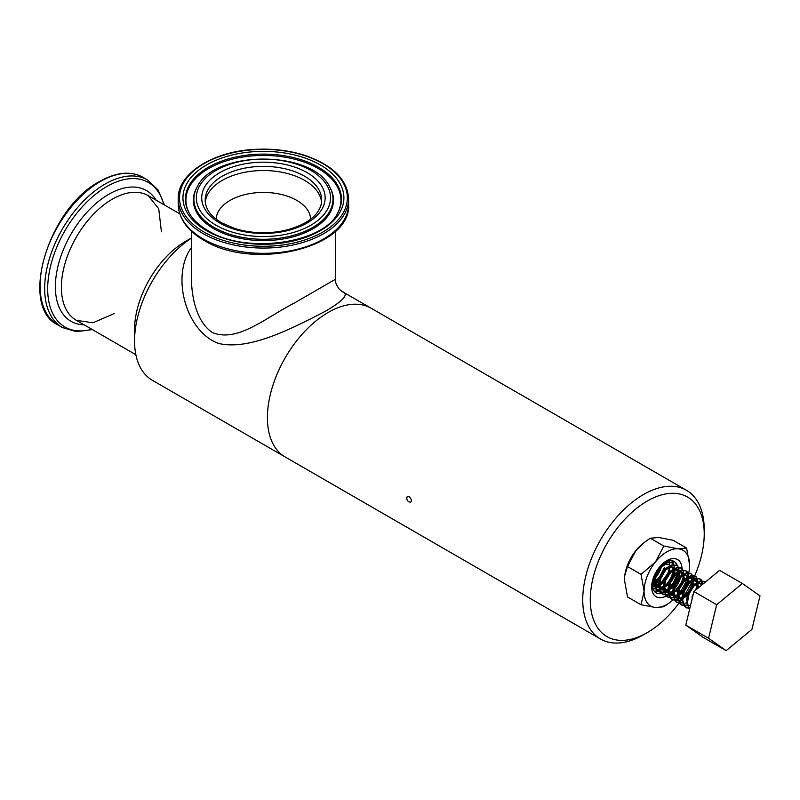 <?xml version="1.0" encoding="UTF-8"?>
<svg xmlns="http://www.w3.org/2000/svg" width="800" height="800" viewBox="0 0 800 800"><rect width="100%" height="100%" fill="white"/><g stroke="black" fill="none" stroke-linecap="round" stroke-linejoin="round"><path stroke-width="1.2" d="M661.47 566.67A18.12 10.46 -60 0 1 652.73 580.65M652.97 579.57A18.12 10.46 120 0 0 660.5 567.62M664.69 568.96A18.12 10.46 -60 0 1 652.34 585.16M665.57 568.2A18.12 10.46 -60 0 1 652.37 585.77M667.9 573.21A18.12 10.46 -60 0 1 652.92 588.66M668.99 560.83A18.12 10.46 -60 0 1 669.32 562.11M667.54 575.73A18.12 10.46 -60 0 1 653.06 589.08M669.42 560.75A18.12 10.46 -60 0 1 669.85 562.21M673.2 570.41A18.12 10.46 -60 0 1 654.12 591.08M671.68 560.67A18.12 10.46 -60 0 1 673.01 563.48M674.05 567.52A18.12 10.46 -60 0 1 674.03 568.41M673.79 570.65A18.12 10.46 -60 0 1 654.34 591.36M672.04 560.72A18.12 10.46 -60 0 1 673.72 564.35M677.38 569.43A18.12 10.46 -60 0 1 677.17 572.22M676.91 573.67A18.12 10.46 -60 0 1 655.8 592.68M673.91 561.31A18.12 10.46 -60 0 1 676.85 565.55M677.63 573.23A18.12 10.46 -60 0 1 668.69 589.33A18.12 10.46 -60 0 1 656.08 592.86A18.12 10.46 -60 0 1 654.12 575.99M658.61 568.2A18.12 10.46 -60 0 1 674.2 561.47A18.12 10.46 -60 0 1 677.46 565.98M641.05 574.37L655.47 561.96A32.21 18.6 120 0 0 644.09 591.31A32.21 18.6 120 0 0 655.47 607.51A32.21 18.6 120 0 0 670.87 601.74L663.83 606.77L655.47 607.51L641.05 604.74L627.51 596.92L624.47 579.98L624.78 575.46L627.51 566.55L641.05 574.37L644.09 591.31L641.05 604.74M687.53 577.26A32.21 18.6 120 0 0 689.28 569.84A32.21 18.6 120 0 0 689.64 565.01A32.21 18.6 120 0 0 678.25 548.81A32.21 18.6 120 0 0 655.47 561.96L663.83 546.04L678.25 548.81L686.6 548.07L689.64 565.01L689.31 569.67M627.51 566.55L635.86 550.63L644.23 542.48L650.28 538.22L663.83 546.04M650.28 538.22L658.63 537.48L673.06 540.25L686.6 548.07M682.03 568.6A21.47 12.4 120 0 0 666.51 560.83A21.47 12.4 120 0 0 651.68 586.93A21.47 12.4 120 0 0 664.52 596.83A21.47 12.4 120 0 0 681.32 575.16M670.87 601.74A32.21 18.6 120 0 0 676.12 596.85M678.49 594.06A32.21 18.6 120 0 0 687.09 578.57M659.97 569.04A21.47 12.4 -60 0 1 655.52 576.75M624.79 575.39A32.21 18.6 -60 0 1 624.82 575.15A32.21 18.6 -60 0 1 635.86 550.63A32.21 18.6 -60 0 1 643.24 543.26L644.23 542.48M681.95 568.54A21.41 12.36 120 0 0 666.45 560.88A21.41 12.36 120 0 0 651.69 586.88A21.41 12.36 120 0 0 665.5 596.32A21.41 12.36 120 0 0 681.74 572.59M681.94 570.56A21.41 12.36 120 0 0 681.97 569.4M692.99 579.63A80.57 46.52 120 0 0 704.22 533.94L704.22 529.59A85.89 49.59 120 0 0 686.43 490.27A85.89 49.59 120 0 0 643.48 494.53A85.89 49.59 120 0 0 587.37 570.22A85.89 49.59 120 0 0 600.53 639.04A85.89 49.59 120 0 0 643.48 634.79L647.25 632.62A80.57 46.52 120 0 0 692.35 580.99M191.45 238.11A85.89 49.59 120 0 0 134.55 340.96A85.89 49.59 120 0 0 152.34 380.28L285.2 456.99A85.89 49.59 120 0 1 272.04 388.16A85.89 49.59 120 0 1 328.15 312.47A85.89 49.59 120 0 1 371.09 308.22A85.89 49.59 120 0 0 328.15 312.47A85.89 49.59 120 0 0 272.04 388.16A85.89 49.59 120 0 0 285.2 456.99L600.53 639.04M408.98 496.54C411.33 498.67 411.89 500.61 410.67 502.34C407.31 501.63 406.17 499.65 407.24 496.39L408.98 496.54M654.06 576.14L659.72 566.89M652.36 583.54L654.26 582.55M652.56 587.24L661.47 583.39L667.56 575.69L670.18 567.11M670.2 566.32L668.5 560.95M652.8 588.25L658.72 589.83L666.14 586.09L672.24 578.39L674.85 569.81M674.87 569.02L673.17 563.65L672.14 562.83L668.01 562.45L661.52 566.73L656.36 574.97L654.68 584.12L657.3 590.79L658.56 591.74L663.39 592.53L668.27 590.64M679.55 571.72L677.84 566.34L676.81 565.52L672.68 565.14L666.19 569.43L661.03 577.67L659.35 586.82L661.97 593.48L663.23 594.44L668.06 595.23L672.94 593.34M684.16 575.66L682.51 569.04L681.48 568.22L677.35 567.84L670.86 572.13L665.7 580.37L664.02 589.51L666.64 596.18L667.9 597.14L672.73 597.92L680.16 594.18L686.25 586.48L688.87 577.87L687.19 571.74L686.15 570.92L682.03 570.54L675.54 574.82L670.38 583.06L668.69 592.21L671.31 598.88L672.57 599.83L678.48 600.4M682.29 598.73L684.83 596.87L690.92 589.17L693.54 580.56L691.86 574.44L690.83 573.62L686.7 573.23L680.21 577.52L675.05 585.76L673.37 594.91L675.98 601.58L677.25 602.53L683.15 603.1M691.94 597.16L692.78 596.17M696.86 589.1L698.21 583.26L696.53 577.13L695.5 576.31L691.37 575.93L684.88 580.22L679.72 588.46L678.04 597.61L680.66 604.27L681.92 605.23L687.82 605.79M702.87 584.15L701.2 579.83L700.17 579.01L696.04 578.63L689.55 582.91L684.39 591.15L682.71 600.3L685.33 606.97L689.72 608.81M705.39 582.08L700.71 581.33L694.22 585.61L689.06 593.85L687.38 603L689.61 609.26M652.41 582.91L654.74 581.51M659.78 576.58L664.35 567.52M652.5 586.89L660.88 583.05L668.08 573M652.84 588.42L658.13 589.49L665.56 585.75L672.75 575.7M671.84 562.67L667.43 562.11L660.94 566.39L655.78 574.63L654.09 583.78L656.71 590.45L657.97 591.41L662.81 592.19L670.23 588.45L673.8 584.67M677.42 578.4L678.36 575.61M676.51 565.37L672.1 564.81L665.61 569.09L660.45 577.33L658.77 586.48L661.38 593.15L662.64 594.1L667.48 594.89L674.9 591.14L680.99 583.44L683.03 578.31M681.18 568.06L676.77 567.5L670.28 571.79L665.12 580.03L663.44 589.18L666.06 595.84L667.32 596.8L672.15 597.59L676.12 596.22M683.14 590.07L687.71 581M688.29 577.33L686.6 571.4L685.57 570.58L681.44 570.2L674.95 574.49L669.79 582.73L668.11 591.87L670.73 598.54L671.99 599.5L678.36 599.93M682.16 598.11L682.77 597.69M687.81 592.76L690.34 588.84L692.96 580.23L691.27 574.1L690.24 573.28L686.11 572.9L679.62 577.18L674.46 585.42L672.78 594.57L675.4 601.24L676.66 602.19L683.03 602.63M692.48 595.46L693.17 594.53M695.76 590.01L697.63 582.93L695.95 576.8L694.91 575.98L690.79 575.59L684.3 579.88L679.14 588.12L677.45 597.27L680.07 603.94L681.33 604.89L687.7 605.32M702.32 584.6L700.62 579.49L699.59 578.67L695.46 578.29L688.97 582.58L683.81 590.82L682.13 599.97L684.74 606.63L689.8 608.48M705.27 582.17L704.26 581.37L700.13 580.99L693.64 585.28L688.48 593.51L686.8 602.66L689.56 609.47M701.77 585.06L698.64 587.63M704.22 533.94A80.57 46.52 120 0 0 647.25 501.05A80.57 46.52 120 0 0 590.28 599.72A80.57 46.52 120 0 0 647.25 632.62M686.43 490.27L342.13 291.49C349.33 293.92 343.86 300.44 325.71 311.07C292.77 328.15 249.55 350.76 218.73 343.48C185.18 331.44 171.05 275.06 191.45 247.56M185.44 241.44L191.45 237.97L185.44 241.44A71.98 41.56 120 0 0 134.55 329.6L134.55 340.96M219.79 223.01A61.71 35.63 0 0 0 323.04 207.04A61.71 35.63 0 0 0 247.45 163.4A61.71 35.63 0 0 0 219.79 223.01M320.83 205.65A58.24 33.62 0 0 0 321.66 199.99A58.24 33.62 0 0 0 263.43 166.37A58.24 33.62 0 0 0 205.19 199.99A58.24 33.62 0 0 0 206.02 205.65C207.88 212 213.07 217.71 221.6 222.8L235.24 228.65C250.96 233.33 267.19 233.99 283.95 230.65C304.65 225.58 316.94 217.24 320.83 205.65M321.55 202.07A58.24 33.62 0 0 0 263.43 170.53A58.24 33.62 0 0 0 205.3 202.07M310.66 219.2A47.24 27.27 0 0 0 263.43 192.43A47.24 27.27 0 0 0 216.19 219.2M191.45 231.2L191.45 279.29C191.72 298.46 197.02 322.41 212.53 332.63C237.75 342.67 265.19 317.94 294.65 302.86L335.41 279.29L335.41 231.2M726.16 650.65L751.89 629.47L760 595.9L742.39 583.51L719.62 570.36L693.89 591.54L685.78 625.11L703.39 637.5L726.16 650.65L708.56 638.26L685.78 625.11M742.39 583.51L716.67 604.69L693.89 591.54M716.67 604.69L708.56 638.26M654.69 574.71L658.88 567.88M652.53 581.87L657.48 579.21L662.31 573.3L663.79 569.87M652.34 584.02L656.29 584.75L662.15 581.91L666.98 576L669.11 569.38L668.87 566.47M665.29 563.62L661.63 564.97M655.16 573.75L654 580.81L656.13 586.04L660.96 587.45L666.82 584.6L671.65 578.69L673.74 570.16M673.54 569.17L671.81 566.77L668.69 566.52L663.76 569.9L659.87 576.35L658.67 583.5L660.8 588.73L665.63 590.14L671.49 587.3L673.59 585.27M677.81 577.96L678.45 574.78L677.26 570.09L673.36 569.21L668.43 572.6L664.54 579.05L663.34 586.2L665.47 591.43L666.48 592.19L670.3 592.84L676.16 590L680.99 584.09L683.13 577.47L681.93 572.78L681.15 572.16L678.03 571.91L673.11 575.29L669.21 581.74L668.01 588.9L670.15 594.13L671.15 594.88L674.98 595.54L677.41 594.84M678.5 594.3L680.84 592.69L685.67 586.79L687.8 580.17L686.6 575.48L682.7 574.61L677.78 577.99L673.88 584.44L672.68 591.59L674.82 596.82L679.65 598.24L682.08 597.54M683.17 597L685.51 595.39L690.34 589.48L692.47 582.87L691.27 578.18L687.38 577.31L682.45 580.69L678.55 587.14L677.36 594.29L678.03 597.32M680.49 600.28L682.76 600.98M686.75 600.23L687.5 599.88M692.27 596.06L693.02 595.18M696.18 589.66L697.14 585.57L695.94 580.87L695.17 580.25L692.05 580L687.12 583.39L683.23 589.84L682.03 596.99L682.7 600.01M685.17 602.97L687.43 603.68M701.54 585.24L699.84 582.95L696.72 582.7L691.79 586.08L687.9 592.53L686.7 599.69L687.37 602.71M689.84 605.67L690.41 605.96M701.33 585.41L694.99 590.64M693.52 593.1L691.35 602.06M653.56 577.51L658.8 571.28L660.29 567.84M652.42 582.77L658.64 579.88L663.47 573.97L664.96 570.54M652.35 583.73L653.63 584.77L657.46 585.42L663.32 582.58L668.15 576.67L670.18 570.95M668.31 564.74L665.18 564.49L660.26 567.88L656.36 574.33L655.16 581.48L657.3 586.71L662.13 588.12L667.99 585.28L672.82 579.37L674.95 572.75L674.71 569.84M674.4 569.03L672.98 567.44L669.86 567.19L664.93 570.57L661.03 577.02L659.84 584.18L661.97 589.41L662.97 590.16L666.8 590.82L672.94 587.73M674.75 585.94L677.49 582.06L679.62 575.45L678.42 570.76L674.53 569.89L669.6 573.27L665.71 579.72L664.51 586.87L666.64 592.1L671.47 593.52L677.33 590.67L682.16 584.76L684.29 578.15L683.1 573.46L679.2 572.59L674.27 575.97L670.38 582.42L669.18 589.57L671.31 594.8L672.32 595.56L677.58 595.88M678.57 595.51L682 593.37L686.83 587.46L688.97 580.84L687.77 576.15L683.87 575.28L678.95 578.67L675.05 585.11L673.85 592.27L675.98 597.5L680.82 598.91L682.25 598.58M683.25 598.21L686.68 596.07L691.51 590.16L693.64 583.54L692.44 578.85L688.54 577.98L683.62 581.36L679.72 587.81L678.52 594.97L680.66 600.2L682.82 601.44M698.01 588.15L698.31 586.24L697.11 581.55L693.22 580.68L688.29 584.06L684.39 590.51L683.37 594.27M686.33 603.65L687.49 604.14M702.16 584.73L701.01 583.62L697.89 583.37L692.96 586.76L689.07 593.21L688.04 596.97M179.79 213.84L148.27 195.64A71.98 41.56 120 0 0 112.28 199.21A71.98 41.56 120 0 0 65.26 262.63A71.98 41.56 120 0 0 76.3 320.31L92.91 322.8L114.18 313.62M156.1 200.16A75.48 43.58 120 0 0 108.75 194.3A75.48 43.58 120 0 0 56.9 271.23A75.48 43.58 120 0 0 84.12 324.83M163.8 204.6A83.45 48.18 120 0 0 106.69 186.61A83.45 48.18 120 0 0 48.16 279.89A83.45 48.18 120 0 0 91.82 329.28M164.34 204.92L158.12 189.99L147.53 179.94A85.21 49.19 120 0 0 104.92 184.16A85.21 49.19 120 0 0 49.26 259.24A85.21 49.19 120 0 0 62.32 327.52L76.33 331.66L92.36 329.59M57.75 324.88C18.71 306.47 48.3 208.1 99.71 181.45C116.31 172.1 130.73 170.71 142.95 177.3A85.21 49.19 120 0 0 100.35 181.52A85.21 49.19 120 0 0 44.69 256.6A85.21 49.19 120 0 0 57.75 324.88L62.32 327.52M215.99 225.21A67.09 38.73 0 0 0 328.23 207.85A67.09 38.73 0 0 0 246.06 160.41A67.09 38.73 0 0 0 215.99 225.21M203.18 238.94A85.21 49.19 0 0 0 296.03 249.6A85.21 49.19 0 0 0 348.63 204.15C351.8 248.15 252.45 271.13 203.73 240.16C187.22 230.45 178.71 218.44 178.22 204.15A85.21 49.19 0 0 0 203.18 238.94M203.18 233.66A85.21 49.19 0 0 0 296.03 244.32A85.21 49.19 0 0 0 348.63 198.87C347.37 179.48 332.66 164.94 304.5 155.27C289.19 150.45 272.86 148.48 255.52 149.35C213.16 151.12 177.4 173.57 178.22 198.87A85.21 49.19 0 0 0 203.18 233.66M204.09 232.08A83.92 48.45 0 0 0 344.49 210.36A83.92 48.45 0 0 0 241.71 151.02A83.92 48.45 0 0 0 204.09 232.08M206.52 230.67A80.48 46.46 0 0 0 341.16 209.85A80.48 46.46 0 0 0 242.6 152.94A80.48 46.46 0 0 0 206.52 230.67M337.86 212.67A78.03 45.05 0 0 0 263.43 154.1A78.03 45.05 0 0 0 189 212.67C192.67 219.38 198.95 225.34 207.85 230.54C245.78 254.79 324.22 243.3 337.86 212.67M337.6 213.12A77.5 44.74 0 0 0 263.43 155.42A77.5 44.74 0 0 0 189.25 213.12M197.09 187.09L196.59 188.02A70.07 40.45 0 0 0 213.88 228.76A70.07 40.45 0 0 0 299.76 234.75A70.07 40.45 0 0 0 330.26 188.02L329.76 187.09C312.73 149.76 214.13 149.75 197.09 187.09A69.54 40.15 0 0 0 214.26 227.53A69.54 40.15 0 0 0 299.48 233.47A69.54 40.15 0 0 0 329.76 187.09M653.3 588.71L653.89 589.04M657.97 591.4L658.56 591.74M662.65 594.1L663.23 594.44M667.32 596.8L667.9 597.14M671.99 599.5L672.57 599.83M676.66 602.19L677.25 602.53M681.33 604.89L681.92 605.23M686.01 607.59L686.59 607.93M671.55 562.49L672.14 562.83M676.23 565.19L676.81 565.52M680.9 567.88L681.48 568.22M685.57 570.58L686.15 570.92M690.24 573.28L690.83 573.62M694.91 575.98L695.5 576.31M699.59 578.67L700.17 579.01M704.26 581.37L704.84 581.71M135.86 354.7L76.3 320.31M161.42 231.79L158.73 208.78L148.27 195.64M142.95 177.3L147.53 179.94M348.63 204.15L348.63 198.87M178.22 204.15L178.22 198.87M335.41 279.29C335.9 280.18 333.87 281.3 339.27 289.18L342.13 291.49M652.46 584.09L653.63 584.77M657.13 586.79L658.3 587.46M671.81 566.77L672.98 567.44M661.81 589.49L662.97 590.16M676.48 569.46L677.65 570.14M666.48 592.19L667.65 592.86M681.15 572.16L682.32 572.83M671.15 594.88L672.32 595.56M685.83 574.86L686.99 575.53M675.82 597.58L676.99 598.25M690.5 577.56L691.67 578.23M699.84 582.95L701.01 583.62"/></g></svg>
